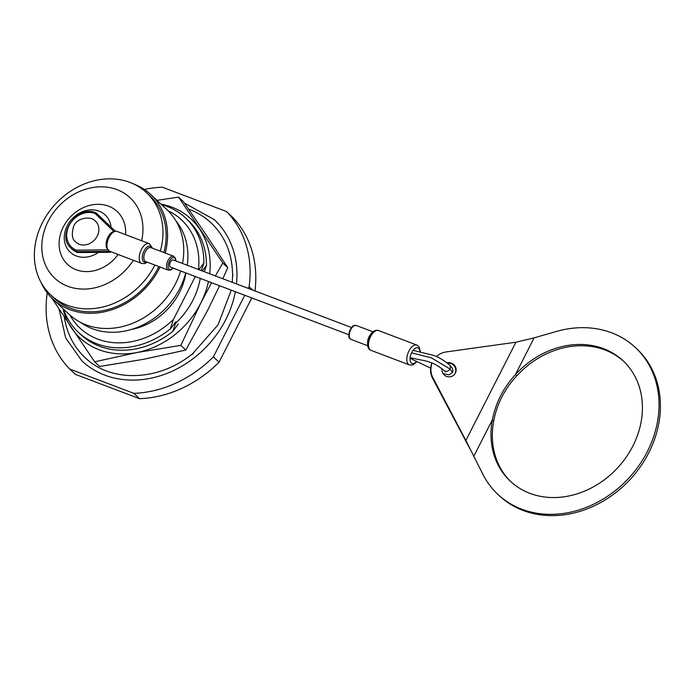 <?xml version="1.0" encoding="UTF-8"?>
<svg xmlns="http://www.w3.org/2000/svg" width="695" height="695" viewBox="0 0 695 695"><rect width="100%" height="100%" fill="white"/><g stroke="black" fill="none" stroke-linecap="round" stroke-linejoin="round"><path stroke-width="1.04" d="M131.616 329.378A60.726 50.926 -46.8 0 0 185.869 272.953M195.304 276.523L173.472 319.379L170.266 328.996L176.035 321.785L172.82 331.393L178.302 323.922M198.492 269.53A74.191 62.22 -46.8 0 0 167.929 210.672M69.917 315.07A74.191 62.22 -46.8 0 0 173.472 319.379M201.376 270.616L203.887 263.014L198.935 269.695M203.887 263.014A78.37 65.73 -46.8 0 0 161.509 204.625M63.48 309.04A78.37 65.73 -46.8 0 0 170.266 328.996M174.619 323.132A74.191 62.22 -46.8 0 0 176.035 321.785M204.356 271.745L206.441 265.403L202.306 270.972M206.441 265.403A78.37 65.73 -46.8 0 0 186.859 219.194M79.612 333.426A78.37 65.73 -46.8 0 0 172.82 331.393M88.578 360.662A92.235 77.354 133.2 0 1 84.981 357.525A92.235 77.354 133.2 0 1 64.357 317.259M188.632 209.152A92.235 77.354 133.2 0 1 211.245 223.034C224.971 236.248 232.078 253.258 232.573 274.056L232.573 274.151M232.764 276.358L232.868 274.056M191.811 354.789L193.471 353.468M236.491 283.925A96.822 81.202 -46.8 0 0 236.969 273.63A96.822 81.202 -46.8 0 0 214.381 219.69L184.427 203.07M59.145 309.353L65.66 337.874L81.845 360.861A96.822 81.202 -46.8 0 0 104.858 375.161A96.822 81.202 -46.8 0 0 235.362 291.709M47.46 293.142L47.112 293.837A111.139 93.208 -46.8 0 0 69.717 369.036L75.407 374.37L139.547 398.687A111.139 93.208 -46.8 0 0 219.064 362.199L251.807 297.947M254.952 290.927A111.139 93.208 -46.8 0 0 232.191 216.857L226.509 211.523L162.369 187.207A111.139 93.208 -46.8 0 0 144.343 189.448M69.717 369.036L133.857 393.344A111.139 93.208 -46.8 0 0 213.382 356.856L244.762 295.271M139.547 398.687L133.857 393.344M252.685 290.067L249.114 286.722A111.139 93.208 -46.8 0 0 226.509 211.523M248.263 288.39L249.114 286.722M219.064 362.199L213.382 356.856M62.898 308.493A81.35 68.223 -46.8 0 0 71.429 327.858A81.35 68.223 -46.8 0 0 136.646 352.573A81.35 68.223 -46.8 0 0 200.733 303.168A81.35 68.223 -46.8 0 0 208.448 281.51M209.699 273.769A81.35 68.223 -46.8 0 0 199.595 229.037A81.35 68.223 -46.8 0 0 160.927 204.078M175.47 323.375A71.611 60.057 -46.8 0 0 200.247 278.4M211.593 282.7L200.733 303.168L180.848 345.372L185.8 350.028L207.875 309.874L219.611 285.741M180.848 345.372L136.646 352.573L94.642 361.826L99.602 366.482L143.796 359.28L185.8 350.028M222.808 263.014L227.769 267.671L206.736 235.744L183.523 201.767L178.563 197.111L222.808 263.014L215.372 275.924M222.817 278.747L227.769 267.671M156.957 200.351L178.563 197.111M94.642 361.826L51.725 297.981M80.516 322.367A70.065 58.762 -46.8 0 0 185.721 272.892M187.242 265.255A70.065 58.762 -46.8 0 0 175.878 220.793M41.127 282.552A71.611 60.057 -46.8 0 0 52.829 299.05L69.031 314.253A71.611 60.057 -46.8 0 0 131.737 323.644A71.611 60.057 -46.8 0 0 180.648 270.972M182.507 263.466A71.611 60.057 -46.8 0 0 167.061 209.838L150.867 194.635A71.611 60.057 -46.8 0 0 133.666 183.993M52.829 299.05A71.611 60.057 -46.8 0 0 160.05 267.019M165.219 253.058A71.611 60.057 -46.8 0 0 150.867 194.635M160.319 251.199A70.065 58.762 -46.8 0 0 146.619 192.767A70.065 58.762 -46.8 0 0 42.491 222.556A70.065 58.762 -46.8 0 0 50.709 294.932L53.889 297.92A70.065 58.762 -46.8 0 0 158.808 266.55M163.942 252.572A70.065 58.762 -46.8 0 0 149.807 195.764L146.619 192.767M50.709 294.932A70.065 58.762 -46.8 0 0 154.881 265.064M141.641 240.748A55.114 46.218 -46.8 0 0 110.618 187.772A55.114 46.218 -46.8 0 0 48.198 221.201A55.114 46.218 -46.8 0 0 65.2 285.202A55.114 46.218 -46.8 0 0 133.362 260.278M125.569 234.649A36.262 30.415 -46.8 0 0 101.974 204.538A36.262 30.415 -46.8 0 0 63.306 226.935A36.262 30.415 -46.8 0 0 73.635 268.626A36.262 30.415 -46.8 0 0 118.089 254.483M111.035 227.117A25.55 21.432 -46.8 0 0 92.452 209.864A25.55 21.432 -46.8 0 0 67.215 225.797A25.55 21.432 -46.8 0 0 70.873 252.771A25.55 21.432 -46.8 0 0 98.49 252.398M351.505 327.519L173.255 259.956A3.84 1.972 110.8 0 0 170.049 262.849A3.84 1.972 110.8 0 0 170.536 267.141L348.786 334.703M108.88 250.73L110.166 252.311L77.588 252.554L72.15 249.21A22.058 18.496 -46.8 0 0 77.397 252.467L77.493 252.537M109.046 251.373L76.485 251.616L77.397 252.467L109.949 252.224L110.948 251.59M115.214 231.131L96.188 212.939L95.067 213.461A20.911 17.54 -46.8 0 0 69.118 225.493A20.911 17.54 -46.8 0 0 76.389 250.122L76.485 251.616A22.058 18.496 133.2 0 1 71.237 248.358C55.496 235.423 77.301 204.339 96.084 212.87L115.231 231.131L97.1 213.799M95.015 220.819A14.317 12.006 133.2 0 1 97.239 236.083A14.317 12.006 133.2 0 1 75.451 241.669M492.39 419.876C495.622 403.004 503.319 387.897 515.49 374.553L516.802 375.786C504.509 389.131 496.803 404.247 493.685 421.153L492.39 419.876M469.976 448.892L432.637 378.41A18.2 17.905 -144.8 0 1 431.951 363.051M516.811 375.804A82.496 69.187 133.2 0 1 623.849 361.504M510.921 481.783A82.496 69.187 133.2 0 1 493.702 421.153M436.443 356.613A18.2 17.905 -144.8 0 1 446.225 351.931L515.916 342.218L534.125 337.866L515.438 374.536A82.496 69.187 133.2 0 1 623.172 360.861A82.496 69.187 133.2 0 1 617.143 468.361A82.496 69.187 133.2 0 1 510.234 481.149A82.496 69.187 133.2 0 1 492.338 419.876M534.125 337.866L556.408 331.463A100.601 84.373 133.2 0 1 635.56 347.665A100.601 84.373 133.2 0 1 628.211 478.751A100.601 84.373 133.2 0 1 497.846 494.345A100.601 84.373 133.2 0 1 483.26 475.015L465.867 440.456L465.511 440.96M635.56 347.665L636.924 348.942A100.601 84.373 133.2 0 1 629.574 480.036A100.601 84.373 133.2 0 1 499.21 495.631L497.846 494.345M447.519 363.25A7.159 7.046 -144.8 0 1 454.678 374.127M447.094 362.912A7.159 7.046 -144.8 0 1 454.869 373.884A7.159 7.046 -144.8 0 1 441.959 368.637M515.916 342.218L465.867 440.456L432.994 377.906A18.2 17.905 -144.8 0 1 432.082 363.103M76.389 250.122L107.629 249.887M113.815 231.383L95.067 213.461M117.047 231.426A10.599 5.456 110.8 0 0 108.185 239.401A10.599 5.456 110.8 0 0 109.532 251.243L141.771 263.466A10.599 5.456 -69.2 0 1 140.433 251.625A10.599 5.456 -69.2 0 1 149.286 243.641L117.047 231.426C114.562 230.662 112.208 231.565 109.966 234.137C106.726 238.159 105.544 242.642 106.413 247.585L109.532 251.243M150.919 247.629A7.445 3.831 110.8 0 0 144.69 253.241A7.445 3.831 110.8 0 0 145.637 261.563L168.338 270.164A7.445 3.831 -69.2 0 1 167.391 261.841A7.445 3.831 -69.2 0 1 173.62 256.238L150.919 247.629M175.661 260.868A6.298 3.24 110.8 0 0 171.491 258.427A6.298 3.24 110.8 0 0 168.199 267.115A6.298 3.24 110.8 0 0 172.942 268.053M372.998 331.81L356.327 325.495A7.445 3.831 110.8 0 0 350.106 331.098A7.445 3.831 110.8 0 0 351.053 339.421L367.716 345.736M367.612 342.678A7.445 3.831 -69.2 0 1 370.895 334.034M445.295 371.191L445.573 371.99L444.227 370.565A3.84 3.223 -46.8 0 0 449.926 368.932A3.84 3.223 -46.8 0 0 449.474 364.971C443.653 360.062 438.18 356.822 433.063 355.249L413.273 350.393M443.106 373.632L449.092 374.84L452.462 372.537L449.926 368.932L431.439 357.89L411.553 352.817M146.688 261.963A8.496 4.37 -69.2 0 1 142.501 259.704A8.496 4.37 -69.2 0 1 143.987 251.077A8.496 4.37 -69.2 0 1 151.97 248.028M378.575 330.551A10.599 5.456 110.8 0 0 369.723 338.535A10.599 5.456 110.8 0 0 371.06 350.376L409.372 364.892A10.599 5.456 -69.2 0 1 408.026 353.051A10.599 5.456 -69.2 0 1 416.878 345.076L378.575 330.551C376.091 329.795 373.728 330.698 371.486 333.279C365.335 342.053 367.386 349.594 371.06 350.376M419.919 351.922A8.305 4.274 110.8 0 0 414.229 349.107A8.305 4.274 110.8 0 0 410.146 360.688A8.305 4.274 110.8 0 0 416.609 361.304M492.347 419.858L473.66 456.528M432.637 378.41L432.994 377.906M232.573 275.672L232.269 282.326M231.244 290.154L217.995 324.895L192.645 353.668M191.655 354.45C158.052 381.486 110.522 382.667 84.981 357.525M71.237 248.358L72.15 249.21M444.227 370.565C438.745 366.169 434.201 363.485 430.596 362.521C423.82 360.019 422.777 360.696 411.275 357.812M410.024 358.272L430.648 368.115M449.474 364.971C452.567 367.82 453.557 370.339 452.462 372.537M152.631 248.28L149.286 243.641M141.771 263.466L144.621 263.613L147.349 262.206M356.327 325.495C354.372 325.755 353.303 323.609 349.481 331.194C347.804 339.725 349.941 337.813 351.053 339.421M168.338 270.164L171.022 269.929L173.159 268.131M173.62 256.238L175.47 258.192L175.887 260.955M409.372 364.892L412.196 365.049L414.081 364.25L417 361.487M416.878 345.076L419.102 346.831L420.379 352.009M75.451 241.66C72.019 239.288 71.429 234.102 73.687 226.101C77.797 216.666 92.018 216.466 95.024 220.828"/></g></svg>

